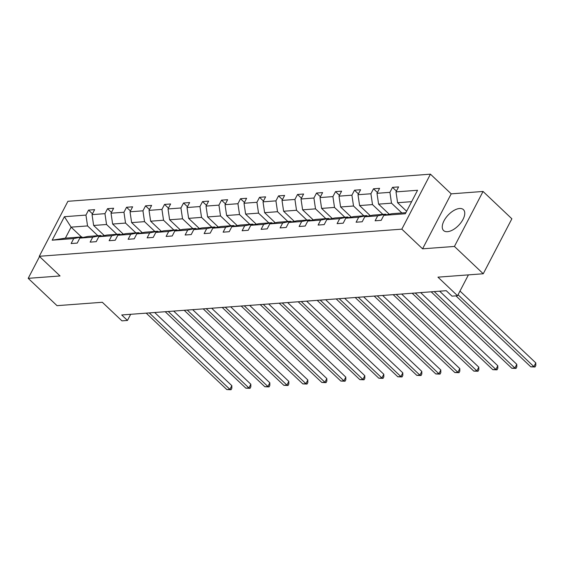 <?xml version="1.0" encoding="UTF-8"?>
<svg xmlns="http://www.w3.org/2000/svg" width="564" height="564" viewBox="0 0 564 564"><rect width="100%" height="100%" fill="white"/><g stroke="black" fill="none" stroke-linecap="round" stroke-linejoin="round"><path stroke-width="0.85" d="M447.478 231.684A14.403 7.346 -46.5 0 0 461.176 222.336A14.403 7.346 -46.5 0 0 463.425 209.639A14.403 7.346 -46.5 0 0 459.547 208.504A14.403 7.346 -46.5 0 0 445.849 217.845A14.403 7.346 -46.5 0 0 443.6 230.549A14.403 7.346 -46.5 0 0 447.478 231.684M483.045 191.464L451.2 193.847L422.577 248.823L454.422 246.44L483.045 191.464L511.872 218.79L483.249 273.766L437.953 277.157L457.552 295.74L468.416 274.879M454.422 246.44L483.249 273.766M39.55 256.528L28.2 278.341L57.027 305.667L102.331 302.276L121.93 320.853L127.471 320.444L130.665 314.303M430.445 174.17L67.913 201.299L39.29 256.282L401.822 229.153L430.445 174.17L451.2 193.847M97.882 235.717L87.547 225.917L71.106 227.151L64.402 216.703L85.954 215.088L88.548 210.111L92.461 213.827M81.442 236.943L71.106 227.151L65.382 238.149L81.822 236.915L82.506 237.564M87.547 225.917L85.954 215.088M116.875 234.293L106.547 224.5L93.638 225.466L92.045 214.63L94.632 209.653L88.548 210.111M92.045 214.63L104.953 213.664L107.541 208.687L111.46 212.402M135.875 232.869L125.539 223.076L112.631 224.042L111.037 213.213L113.632 208.236L107.541 208.687M111.037 213.213L123.946 212.247L126.54 207.27L130.46 210.978M154.874 231.451L144.539 221.652L131.631 222.618L130.037 211.789L132.632 206.812L126.54 207.27M130.037 211.789L142.946 210.823L145.54 205.846L149.453 209.561M173.867 230.027L163.539 220.235L150.63 221.201L149.037 210.365L151.624 205.388L145.54 205.846M149.037 210.365L161.946 209.399L164.533 204.422L168.453 208.137M192.867 228.603L182.532 218.811L169.623 219.777L168.03 208.948L170.624 203.971L164.533 204.422M168.03 208.948L180.938 207.982L183.533 203.005L187.452 206.713M211.867 227.186L201.531 217.387L188.623 218.36L187.029 207.524L189.624 202.547L183.533 203.005M187.029 207.524L199.938 206.558L202.532 201.581L206.445 205.296M230.859 225.762L220.531 215.97L207.623 216.936L206.029 206.1L208.617 201.122L202.532 201.581M206.029 206.1L218.938 205.134L221.525 200.157L225.445 203.872M249.859 224.338L239.524 214.546L226.615 215.511L225.022 204.683L227.616 199.705L221.525 200.157M225.022 204.683L237.93 203.717L240.525 198.739L244.445 202.455M268.859 222.921L258.523 213.129L245.615 214.094L244.022 203.259L246.616 198.281L240.525 198.739M244.022 203.259L256.93 202.293L259.525 197.315L263.437 201.031M287.851 221.497L277.523 211.704L264.615 212.67L263.021 201.834L265.609 196.857L259.525 197.315M263.021 201.834L275.93 200.869L278.517 195.891L282.437 199.607M306.851 220.073L296.523 210.28L283.614 211.246L282.014 200.417L284.608 195.44L278.517 195.891M282.014 200.417L294.923 199.452L297.517 194.474L301.437 198.19M325.851 218.656L315.516 208.863L302.607 209.829L301.014 198.993L303.608 194.016L297.517 194.474M301.014 198.993L313.922 198.027L316.517 193.05L320.43 196.766M344.844 217.232L334.515 207.439L321.607 208.405L320.014 197.576L322.601 192.592L316.517 193.05M320.014 197.576L332.922 196.61L335.509 191.626L339.429 195.341M363.843 215.815L353.515 206.015L340.607 206.981L339.006 196.152L341.601 191.175L335.509 191.626M339.006 196.152L351.915 195.186L354.509 190.209L358.429 193.924M382.843 214.391L372.508 204.598L359.599 205.564L358.006 194.728L360.6 189.751L354.509 190.209M358.006 194.728L370.915 193.762L373.509 188.785L377.422 192.5M401.843 212.966L391.508 203.174L378.599 204.14L377.006 193.311L379.593 188.334L373.509 188.785M377.006 193.311L389.914 192.345L392.502 187.361L396.421 191.076M411.621 201.665L397.599 202.716L395.999 191.887L398.593 186.91L392.502 187.361M395.999 191.887L417.557 190.272L405.333 213.749L383.781 215.363L381.186 220.341L375.102 220.799L377.69 215.822L364.781 216.787L362.194 221.765L356.103 222.216L358.69 217.239L345.781 218.205L343.194 223.182L337.103 223.64L339.697 218.663L326.789 219.629L324.194 224.606L318.11 225.064L320.697 220.087L307.789 221.053L305.202 226.03L299.11 226.481L301.698 221.504L288.789 222.47L286.202 227.447L280.111 227.905L282.705 222.928L269.796 223.894L267.202 228.871L261.118 229.329L263.705 224.352L250.797 225.318L248.209 230.295L242.118 230.746L244.706 225.769L231.797 226.735L229.21 231.712L223.118 232.171L225.713 227.193L212.804 228.159L210.21 233.136L204.126 233.595L206.713 228.617L193.804 229.583L191.217 234.561L185.126 235.012L187.713 230.034L174.805 231L172.217 235.978L166.126 236.436L168.721 231.459L155.812 232.424L153.218 237.402L147.133 237.86L149.721 232.883L136.812 233.848L134.225 238.826L128.134 239.277L130.721 234.3L117.813 235.266L115.225 240.243L109.134 240.701L111.728 235.724L98.82 236.69L96.225 241.667L90.141 242.125L92.729 237.148L79.82 238.114L77.233 243.091L71.142 243.542L73.729 238.565L52.177 240.179L64.402 216.703M457.552 295.74L452.011 296.156L446.251 290.693L121.711 314.973L127.471 320.444M79.82 238.114L87.913 236.457L100.822 235.491L101.506 236.14M100.822 235.491L92.729 237.148M104.298 235.569L93.638 225.466M106.547 224.5L104.953 213.664M98.82 236.69L106.913 235.04L119.822 234.074L120.499 234.723M119.822 234.074L111.728 235.724M123.297 234.152L112.631 224.042M125.539 223.076L123.946 212.247M117.813 235.266L125.906 233.616L138.815 232.65L139.498 233.299M138.815 232.65L130.721 234.3M142.297 232.728L131.631 222.618M144.539 221.652L142.946 210.823M136.812 233.848L144.906 232.199L157.814 231.226L158.498 231.874M157.814 231.226L149.721 232.883M161.29 231.303L150.63 221.201M163.539 220.235L161.946 209.399M155.812 232.424L163.905 230.775L176.814 229.809L177.491 230.457M176.814 229.809L168.721 231.459M180.29 229.886L169.623 219.777M182.532 218.811L180.938 207.982M174.805 231L182.898 229.351L195.807 228.385L196.491 229.033M195.807 228.385L187.713 230.034M199.289 228.462L188.623 218.36M201.531 217.387L199.938 206.558M193.804 229.583L201.898 227.934L214.806 226.968L215.49 227.609M214.806 226.968L206.713 228.617M218.282 227.038L207.623 216.936M220.531 215.97L218.938 205.134M212.804 228.159L220.898 226.509L233.806 225.544L234.483 226.192M233.806 225.544L225.713 227.193M237.282 225.621L226.615 215.511M239.524 214.546L237.93 203.717M231.797 226.735L239.89 225.085L252.799 224.119L253.483 224.768M252.799 224.119L244.706 225.769M256.282 224.197L245.615 214.094M258.523 213.129L256.93 202.293M250.797 225.318L258.89 223.668L271.799 222.702L272.482 223.344M271.799 222.702L263.705 224.352M275.274 222.773L264.615 212.67M277.523 211.704L275.93 200.869M269.796 223.894L277.89 222.244L290.798 221.278L291.475 221.927M290.798 221.278L282.705 222.928M294.274 221.356L283.614 211.246M296.523 210.28L294.923 199.452M288.789 222.47L296.883 220.82L309.791 219.854L310.475 220.503M309.791 219.854L301.698 221.504M313.274 219.932L302.607 209.829M315.516 208.863L313.922 198.027M307.789 221.053L315.882 219.403L328.791 218.437L329.475 219.079M328.791 218.437L320.697 220.087M332.267 218.515L321.607 208.405M334.515 207.439L332.922 196.61M326.789 219.629L334.882 217.979L347.791 217.013L348.467 217.662M347.791 217.013L339.697 218.663M351.266 217.091L340.607 206.981M353.515 206.015L351.915 195.186M345.781 218.205L353.875 216.555L366.783 215.589L367.467 216.238M366.783 215.589L358.69 217.239M370.266 215.667L359.599 205.564M372.508 204.598L370.915 193.762M364.781 216.787L372.874 215.138L385.783 214.172L386.467 214.813M385.783 214.172L377.69 215.822M389.259 214.249L378.599 204.14M391.508 203.174L389.914 192.345M383.781 215.363L391.874 213.714L405.904 212.663M422.577 248.823L401.822 229.153M28.2 278.341L60.045 275.958L39.29 256.282M406.623 211.274L397.599 202.716M81.822 236.915L73.729 238.565M52.177 240.179L65.382 238.149M458.06 294.768L533.861 366.614L530.816 366.847L455.931 295.86M459.991 291.052L535.793 362.899L533.861 366.614L535.024 366.988L530.816 366.847M535.793 362.899L535.8 365.507L535.024 366.988M434.217 291.588L514.861 368.038L511.816 368.264L431.171 291.821M439.638 291.186L516.8 364.323L514.861 368.038L516.032 368.412L511.816 368.264M516.8 364.323L516.8 366.924L516.032 368.412M415.217 293.012L495.869 369.462L492.823 369.688L412.171 293.238M420.638 292.603L497.8 365.747L495.869 369.462L497.032 369.836L492.823 369.688M497.8 365.747L497.808 368.348L497.032 369.836M396.217 294.436L476.869 370.879L473.823 371.112L393.171 294.662M401.646 294.027L478.801 367.164L476.869 370.879L478.032 371.253L473.823 371.112M478.801 367.164L478.808 369.772L478.032 371.253M377.224 295.853L457.869 372.303L454.824 372.529L374.179 296.086M382.646 295.451L459.808 368.588L457.869 372.303L459.04 372.677L454.824 372.529M459.808 368.588L459.808 371.19L459.04 372.677M358.225 297.277L438.877 373.728L435.831 373.953L355.179 297.503M363.646 296.868L440.808 370.012L438.877 373.728L440.04 374.101L435.831 373.953M440.808 370.012L440.815 372.614L440.04 374.101M339.225 298.701L419.877 375.145L416.831 375.37L336.179 298.927M344.653 298.293L421.809 371.429L419.877 375.145L421.04 375.518L416.831 375.37M421.809 371.429L421.816 374.038L421.04 375.518M320.225 300.118L400.877 376.569L397.831 376.794L317.187 300.351M325.654 299.717L402.816 372.853L400.877 376.569L402.047 376.942L397.831 376.794M402.816 372.853L402.816 375.455L402.047 376.942M301.232 301.543L381.884 377.986L378.839 378.218L298.187 301.768M306.654 301.134L383.816 374.277L381.884 377.986L383.048 378.366L378.839 378.218M383.816 374.277L383.823 376.879L383.048 378.366M282.233 302.967L362.885 379.41L359.839 379.635L279.187 303.192M287.661 302.558L364.816 375.694L362.885 379.41L364.048 379.784L359.839 379.635M364.816 375.694L364.823 378.303L364.048 379.784M263.233 304.384L343.885 380.834L340.839 381.06L260.194 304.609M268.661 303.982L345.817 377.119L343.885 380.834L345.055 381.208L340.839 381.06M345.817 377.119L345.824 379.72L345.055 381.208M244.24 305.808L324.892 382.251L321.847 382.484L241.195 306.033M249.662 305.399L326.824 378.543L324.892 382.251L326.055 382.632L321.847 382.484M326.824 378.543L326.831 381.144L326.055 382.632M225.24 307.225L305.892 383.675L302.847 383.901L222.195 307.458M230.669 306.823L307.824 379.96L305.892 383.675L307.056 384.049L302.847 383.901M307.824 379.96L307.831 382.561L307.056 384.049M206.241 308.649L286.893 385.099L283.847 385.325L203.202 308.875M211.669 308.247L288.824 381.384L286.893 385.099L288.063 385.473L283.847 385.325M288.824 381.384L288.831 383.985L288.063 385.473M187.248 310.073L267.893 386.516L264.854 386.749L184.202 310.299M192.669 309.664L269.832 382.801L267.893 386.516L269.063 386.897L264.854 386.749M269.832 382.801L269.839 385.409L269.063 386.897M168.248 311.49L248.9 387.94L245.855 388.166L165.203 311.723M173.677 311.088L250.832 384.225L248.9 387.94L250.063 388.314L245.855 388.166M250.832 384.225L250.839 386.826L250.063 388.314M149.248 312.914L229.9 389.364L226.855 389.59L146.21 313.14M154.677 312.505L231.832 385.649L229.9 389.364L231.071 389.738L226.855 389.59M231.832 385.649L231.839 388.251L231.071 389.738"/></g></svg>
